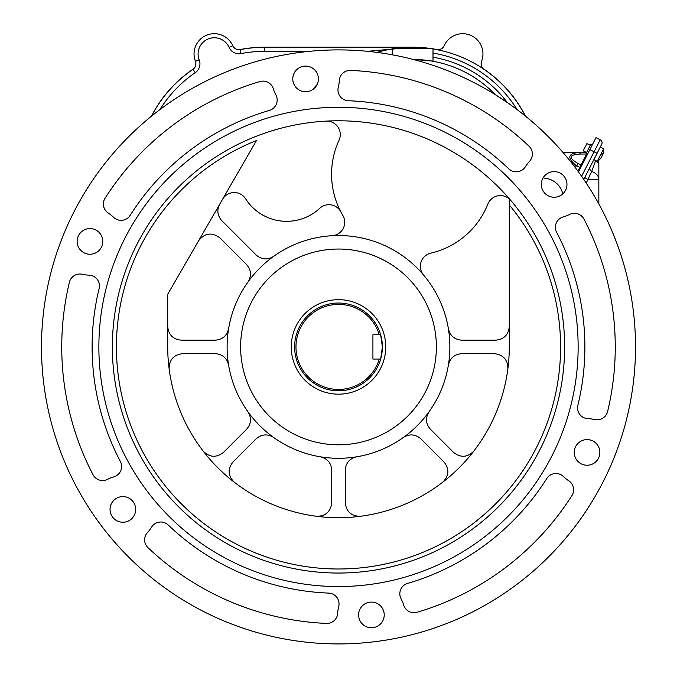 <?xml version="1.0" encoding="UTF-8"?>
<svg xmlns="http://www.w3.org/2000/svg" width="677" height="677" viewBox="0 0 677 677"><rect width="100%" height="100%" fill="white"/><g stroke="black" fill="none" stroke-linecap="round" stroke-linejoin="round"><path stroke-width="1.02" d="M586.578 152.545L585.275 152.545L586.578 152.545L583.219 150.81L586.9 143.592L590.268 145.31M563.078 152.545L585.275 152.545A4.054 1.676 90 0 1 586.214 153.256M580.663 167.727L576.728 166.051C566.861 157.91 567.622 153.408 578.996 152.545A4.054 1.676 90 0 1 580.291 154.043C568.917 154.644 568.164 157.8 578.023 163.495L581.814 165.467M577.879 171.103L586.57 154.043A4.054 1.676 90 0 0 586.57 154.026L580.291 154.043M587.424 154.466L585.977 153.73L590.877 144.108L592.324 144.844M574.088 166.051L576.728 166.051L578.023 163.495M597.563 161.16A2.7 2.7 0 0 1 598.84 163.453L595.574 160.948L596.107 160.787L595.574 160.948L591.698 171.459L586.223 183.061M598.84 163.453L598.84 203.946M603.08 153.967A13.413 13.413 0 0 0 603.672 148.728L600.304 147.011L601.684 144.311A3.377 3.377 0 0 0 600.211 139.767L595.997 137.626L578.505 171.958M581.602 176.282L600.211 139.767A3.377 3.377 0 0 1 601.684 144.311L583.786 179.439M584.759 177.535L587.661 179.371L598.84 179.371A13.498 8.979 180 0 0 591.698 171.459A4.054 3.021 27 0 1 590.005 167.244M595.574 160.948A4.054 3.368 27 0 1 595.142 160.297M601.371 157.276L600.922 157.868M601.32 157.377L602.115 155.803L601.32 157.377A13.388 12.381 -153 0 1 599.627 159.18A12.558 4.798 27 0 1 599.348 159.73A13.388 12.381 27 0 0 601.041 157.927M602.208 154.17L602.801 154.474L603.131 153.823L602.801 154.474A13.388 5.111 -153 0 0 602.632 153.29A12.558 11.602 -153 0 1 601.955 154.618A13.388 5.111 27 0 1 602.115 155.803M602.852 154.373L602.048 155.938M602.801 154.474L603.131 153.823L602.801 154.474M603.596 151.394A13.388 12.381 -153 0 1 603.131 153.823M603.672 148.728L597.241 161.363A13.413 13.413 0 0 0 601.134 157.8M543.259 177.628A6.753 6.753 0 0 0 545.484 178.313M525.572 116.224A127.005 127.005 0 0 0 484.097 69.257A6.753 6.753 0 0 1 481.601 61.243M433.001 48.862A127.005 127.005 0 0 1 436.783 49.531A6.753 6.753 0 0 0 444.23 45.672M431.681 48.651A127.005 127.005 0 0 0 412.581 47.204L264.419 47.204A127.005 127.005 0 0 0 240.217 49.531A6.753 6.753 0 0 1 232.77 45.672M195.399 61.243A6.753 6.753 0 0 1 192.903 69.257A127.005 127.005 0 0 0 151.428 116.224M562.773 193.901A20.251 20.251 0 0 0 545.408 178.296A6.753 6.753 0 0 1 543.242 177.662M484.055 69.35A6.753 6.753 0 0 1 481.567 61.319A20.251 20.251 0 0 0 470.498 35.263A20.251 20.251 0 0 0 444.197 45.74A6.753 6.753 0 0 1 436.741 49.624M151.623 116.063A126.904 126.904 0 0 1 192.945 69.35A6.753 6.753 0 0 0 195.433 61.319A20.251 20.251 0 0 1 206.502 35.263A20.251 20.251 0 0 1 232.803 45.74A6.753 6.753 0 0 0 240.259 49.624A126.904 126.904 0 0 1 264.428 47.297L412.572 47.297L367.416 51.317M412.572 47.297L394.116 48.651A126.904 126.904 0 0 1 431.037 48.651M376.945 52.408A126.904 126.904 0 0 1 392.499 48.896L390.468 49.243M433.001 48.956A126.904 126.904 0 0 1 525.377 116.063M413.072 59.415L433.001 61.091M433.001 57.173A118.805 118.805 0 0 1 507.361 102.574L495.285 94.662A114.751 114.751 0 0 0 413.198 59.449M406.437 57.782L399.142 56.166M509.282 204.945L509.282 346.912A170.782 170.782 0 0 1 338.5 517.693A170.782 170.782 0 0 1 167.718 346.912L167.718 294.267L256.473 140.537A222.081 222.081 0 0 0 141.865 450.137A222.081 222.081 0 0 0 461.773 531.64A222.081 222.081 0 0 0 509.282 204.945L509.282 198.903A13.498 13.498 0 0 0 487.863 204.099A81.003 81.003 0 0 1 430.817 253.13A13.498 13.498 0 0 0 423.548 274.997M444.095 462.052A13.498 13.498 0 0 0 444.019 461.976C449.52 469.11 449.079 475.855 442.707 482.219A13.498 13.498 0 0 0 442.792 482.151M473.739 451.212A13.498 13.498 0 0 0 473.807 451.119C467.443 457.5 460.69 457.931 453.565 452.431A13.498 13.498 0 0 0 453.641 452.507M494.582 353.665A13.498 13.498 0 0 0 494.472 353.665C503.409 354.816 507.868 359.893 507.86 368.906A13.498 13.498 0 0 0 507.877 368.796M509.282 326.779A13.498 13.498 0 0 0 509.282 326.661C508.419 334.81 503.925 339.304 495.784 340.167A13.498 13.498 0 0 0 495.894 340.167M461.612 340.167A13.498 13.498 0 0 0 461.722 340.167C454.563 339.6 450.129 335.826 448.402 328.853A13.498 13.498 0 0 0 448.419 328.963M448.419 364.869A13.498 13.498 0 0 0 448.402 364.979C450.129 358.006 454.563 354.232 461.722 353.665A13.498 13.498 0 0 0 461.612 353.665M430.327 429.201A13.498 13.498 0 0 0 430.411 429.277C425.748 423.81 425.274 418.005 428.99 411.861A13.498 13.498 0 0 0 428.922 411.946M403.534 437.334A13.498 13.498 0 0 0 403.441 437.401C409.593 433.686 415.399 434.16 420.857 438.823A13.498 13.498 0 0 0 420.781 438.747M360.376 516.289A13.498 13.498 0 0 0 360.486 516.272C351.481 516.28 346.404 511.82 345.253 502.884A13.498 13.498 0 0 0 345.253 502.994M345.253 470.033A13.498 13.498 0 0 0 345.253 470.143C345.82 462.983 349.586 458.541 356.559 456.823A13.498 13.498 0 0 0 356.449 456.84M320.551 456.84A13.498 13.498 0 0 0 320.441 456.823C327.414 458.541 331.18 462.983 331.747 470.143A13.498 13.498 0 0 0 331.747 470.033M331.747 502.994A13.498 13.498 0 0 0 331.747 502.884C330.596 511.82 325.519 516.28 316.514 516.272A13.498 13.498 0 0 0 316.624 516.289M234.208 482.151A13.498 13.498 0 0 0 234.293 482.219C227.921 475.855 227.48 469.11 232.981 461.976A13.498 13.498 0 0 0 232.905 462.052M256.219 438.747A13.498 13.498 0 0 0 256.143 438.823C261.601 434.16 267.407 433.686 273.559 437.401A13.498 13.498 0 0 0 273.466 437.334M248.078 411.946A13.498 13.498 0 0 0 248.01 411.861C251.726 418.005 251.252 423.81 246.589 429.277A13.498 13.498 0 0 0 246.673 429.201M223.359 452.507A13.498 13.498 0 0 0 223.435 452.431C216.31 457.931 209.557 457.5 203.193 451.119A13.498 13.498 0 0 0 203.261 451.212M169.123 368.796A13.498 13.498 0 0 0 169.14 368.906C169.132 359.893 173.591 354.816 182.528 353.665A13.498 13.498 0 0 0 182.418 353.665M215.388 353.665A13.498 13.498 0 0 0 215.278 353.665C222.437 354.232 226.871 358.006 228.598 364.979A13.498 13.498 0 0 0 228.581 364.869M228.581 328.963A13.498 13.498 0 0 0 228.598 328.853C226.871 335.826 222.437 339.6 215.278 340.167A13.498 13.498 0 0 0 215.388 340.167M181.106 340.167A13.498 13.498 0 0 0 181.216 340.167C173.075 339.304 168.581 334.81 167.718 326.661A13.498 13.498 0 0 0 167.718 326.779M198.725 240.563A13.498 13.498 0 0 0 198.666 240.665C204.852 232.973 211.935 232.042 219.907 237.864A13.498 13.498 0 0 0 219.822 237.788M246.673 264.631A13.498 13.498 0 0 0 246.589 264.555C251.252 270.021 251.726 275.827 248.01 281.97A13.498 13.498 0 0 0 248.078 281.886M221.701 220.567A13.498 13.498 0 0 0 221.777 220.643C217.435 215.692 216.716 210.259 219.627 204.352A13.498 13.498 0 0 0 219.576 204.446M273.466 256.49A13.498 13.498 0 0 0 273.559 256.431C267.407 260.146 261.601 259.672 256.143 255.009A13.498 13.498 0 0 0 256.219 255.085M110.038 509.409A12.829 12.829 0 0 0 129.273 520.52A12.829 12.829 0 0 0 129.273 498.306A12.829 12.829 0 0 0 110.038 509.409M77.127 241.418A12.829 12.829 0 0 0 96.371 252.521A12.829 12.829 0 0 0 96.371 230.307A12.829 12.829 0 0 0 77.127 241.418M292.769 78.921A12.829 12.829 0 0 0 312.004 90.024A12.829 12.829 0 0 0 312.004 67.81A12.829 12.829 0 0 0 292.769 78.921M541.312 184.423A12.829 12.829 0 0 0 560.548 195.526A12.829 12.829 0 0 0 560.548 173.312A12.829 12.829 0 0 0 541.312 184.423M574.223 452.414A12.829 12.829 0 0 0 593.458 463.525A12.829 12.829 0 0 0 593.458 441.311A12.829 12.829 0 0 0 574.223 452.414M113.736 476.913A10.798 10.798 0 0 0 120.379 461.494A246.386 246.386 0 0 1 99.138 288.504A10.798 10.798 0 0 0 88.966 275.15A33.748 33.748 0 0 1 82.332 274.295A10.798 10.798 0 0 0 69.392 282.292A276.758 276.758 0 0 0 93.02 474.721A10.798 10.798 0 0 0 107.508 479.35A33.748 33.748 0 0 1 113.736 476.913M113.533 217.266A10.798 10.798 0 0 0 130.212 215.311A246.386 246.386 0 0 1 269.404 110.419A10.798 10.798 0 0 0 275.886 94.932A33.748 33.748 0 0 1 273.305 88.755A10.798 10.798 0 0 0 259.909 81.553A276.758 276.758 0 0 0 105.079 198.226A10.798 10.798 0 0 0 108.312 213.094A33.748 33.748 0 0 1 113.533 217.266M338.297 87.265A10.798 10.798 0 0 0 348.333 100.729A246.386 246.386 0 0 1 508.766 168.827A10.798 10.798 0 0 0 525.42 166.694A33.748 33.748 0 0 1 529.473 161.38A10.798 10.798 0 0 0 529.016 146.173A276.758 276.758 0 0 0 350.559 70.416A10.798 10.798 0 0 0 339.304 80.656A33.748 33.748 0 0 1 338.297 87.265M563.264 216.911A10.798 10.798 0 0 0 556.621 232.338A246.386 246.386 0 0 1 577.862 405.32A10.798 10.798 0 0 0 588.034 418.682A33.748 33.748 0 0 1 594.668 419.537A10.798 10.798 0 0 0 607.607 411.54A276.758 276.758 0 0 0 583.98 219.111A10.798 10.798 0 0 0 569.492 214.482A33.748 33.748 0 0 1 563.264 216.911M563.467 476.566A10.798 10.798 0 0 0 546.788 478.521A246.386 246.386 0 0 1 407.596 583.413A10.798 10.798 0 0 0 401.114 598.9A33.748 33.748 0 0 1 403.695 605.077A10.798 10.798 0 0 0 417.091 612.279A276.758 276.758 0 0 0 571.921 495.606A10.798 10.798 0 0 0 568.688 480.738A33.748 33.748 0 0 1 563.467 476.566M358.582 614.911A12.829 12.829 0 0 0 377.817 626.022A12.829 12.829 0 0 0 377.817 603.808A12.829 12.829 0 0 0 358.582 614.911M338.703 606.567A10.798 10.798 0 0 0 328.667 593.103A246.386 246.386 0 0 1 168.234 525.005A10.798 10.798 0 0 0 151.58 527.138A33.748 33.748 0 0 1 147.527 532.452A10.798 10.798 0 0 0 147.984 547.659A276.758 276.758 0 0 0 326.441 623.415A10.798 10.798 0 0 0 337.696 613.176A33.748 33.748 0 0 1 338.703 606.567M256.143 255.009L221.777 220.643M246.589 264.555L219.907 237.864M246.589 429.277L223.435 452.431M256.143 438.823L232.981 461.976M215.278 340.167L181.216 340.167M215.278 353.665L182.528 353.665M461.722 340.167L495.784 340.167M461.722 353.665L494.472 353.665M420.857 438.823L444.019 461.976M430.411 429.277L453.565 452.431M331.747 470.143L331.747 502.884M345.253 470.143L345.253 502.884M392.499 54.854L392.499 48.651L433.001 48.651L433.001 61.285M259.74 268.16A111.375 111.375 0 0 1 449.875 346.912A111.375 111.375 0 0 1 259.74 425.672A111.375 111.375 0 0 1 259.74 268.16M436.377 346.912A97.877 97.877 0 0 0 289.561 262.151A97.877 97.877 0 0 0 289.561 431.681A97.877 97.877 0 0 0 436.377 346.912M340.878 211.909A13.498 13.498 0 0 0 319.739 208.304A48.6 48.6 0 0 1 245.624 198.81A13.498 13.498 0 0 0 222.547 199.3M326.026 121.124A13.498 13.498 0 0 1 339.025 140.266A81.003 81.003 0 0 0 342.824 215.388A13.498 13.498 0 0 1 331.984 235.731M98.867 346.912A239.633 239.633 0 0 0 458.321 554.446A239.633 239.633 0 0 0 458.321 139.386A239.633 239.633 0 0 0 98.867 346.912M112.365 346.912A226.135 226.135 0 0 0 451.567 542.751A226.135 226.135 0 0 0 451.567 151.081A226.135 226.135 0 0 0 112.365 346.912M41.492 346.912A297.008 297.008 0 0 0 487.008 604.129A297.008 297.008 0 0 0 487.008 89.694A297.008 297.008 0 0 0 41.492 346.912M380.821 335.352A43.878 43.878 0 0 0 380.66 334.768L382.378 346.912A43.878 43.878 0 0 0 380.88 335.547M379.255 359.064L380.66 359.064A43.878 43.878 0 0 0 382.378 346.912L380.66 359.064A43.878 43.878 0 0 1 313.112 382.7A43.878 43.878 0 0 1 313.112 311.132A43.878 43.878 0 0 1 380.66 334.768L372.925 334.768L372.925 359.064L379.255 359.064A42.524 42.524 0 0 1 313.781 381.523A42.524 42.524 0 0 1 313.781 312.309A42.524 42.524 0 0 1 379.255 334.768M385.755 346.912A47.255 47.255 0 0 1 314.873 387.836A47.255 47.255 0 0 1 314.873 305.996A47.255 47.255 0 0 1 385.755 346.912M597.089 153.332L589.87 149.651M600.211 139.767A3.377 3.377 0 0 1 601.684 144.311A3.377 3.377 0 0 0 600.211 139.767M195.433 61.319A20.251 20.251 0 0 1 206.502 35.263A20.251 20.251 0 0 1 232.803 45.74L229.105 47.382A16.197 16.197 0 0 0 208.059 39.004A16.197 16.197 0 0 0 199.207 59.847L195.433 61.319M199.207 59.847A10.798 10.798 0 0 1 195.221 72.693L192.945 69.35M195.221 72.693A122.85 122.85 0 0 0 159.95 109.564M309.245 51.35L264.428 51.35A122.85 122.85 0 0 0 241.029 53.601L240.259 49.624M241.029 53.601A10.798 10.798 0 0 1 229.105 47.382M264.428 51.35L264.428 47.297M312.529 89.711A130.957 130.957 0 0 1 317.115 84.557M517.05 109.564A122.85 122.85 0 0 0 433.001 53.06M593.873 159.645L597.241 161.363M602.158 154.263L602.809 154.593"/></g></svg>
